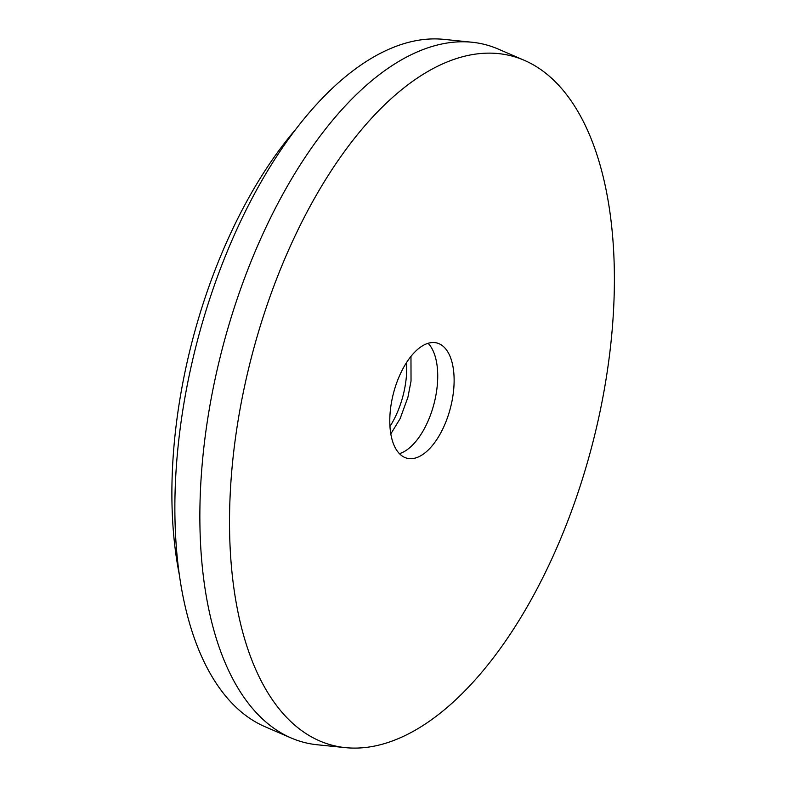 <?xml version="1.0" encoding="UTF-8"?>
<svg xmlns="http://www.w3.org/2000/svg" width="787" height="787" viewBox="0 0 787 787"><rect width="100%" height="100%" fill="white"/><g stroke="black" fill="none" stroke-linecap="round" stroke-linejoin="round"><path stroke-width="1.18" d="M428.098 343.289A59.537 29.404 -75.4 0 1 430.4 346.093A59.537 29.404 -75.4 0 1 433.194 406.771A59.537 29.404 -75.4 0 1 399.412 453.656M397.12 450.853A59.537 29.404 -75.4 0 1 397.012 381.961A59.537 29.404 -75.4 0 1 436.933 342.984A59.537 29.404 -75.4 0 1 446.79 350.353A59.537 29.404 -75.4 0 1 446.898 419.245A59.537 29.404 -75.4 0 1 406.977 458.221A59.537 29.404 -75.4 0 1 397.12 450.853M570.526 99.998A356.137 175.914 -75.4 0 1 575.641 499.558A356.137 175.914 -75.4 0 1 345.523 747.65A356.137 175.914 -75.4 0 1 273.394 701.207A356.137 175.914 -75.4 0 1 277.477 276.699A356.137 175.914 -75.4 0 1 524.191 60.265A356.137 175.914 -75.4 0 1 570.526 99.998M345.523 747.65L317.259 744.768A360.466 178.049 -75.4 0 1 291.151 737.98A360.466 178.049 -75.4 0 1 244.255 697.754A360.466 178.049 -75.4 0 1 239.081 293.344A360.466 178.049 -75.4 0 1 471.993 42.232A360.466 178.049 -75.4 0 1 498.102 49.02L524.191 60.265M291.151 737.98L265.071 726.735A356.137 175.914 -75.4 0 1 218.737 687.002A356.137 175.914 -75.4 0 1 213.611 287.442A356.137 175.914 -75.4 0 1 443.74 39.35L471.993 42.232M179.495 575.513A327.992 162.014 -75.4 0 1 295.351 129.766M406.574 362.492A59.537 29.404 -75.4 0 1 389.968 426.397M410.971 356.373L411.03 381.115L407.922 397.258L400.121 418.645L390.824 433.893"/></g></svg>
